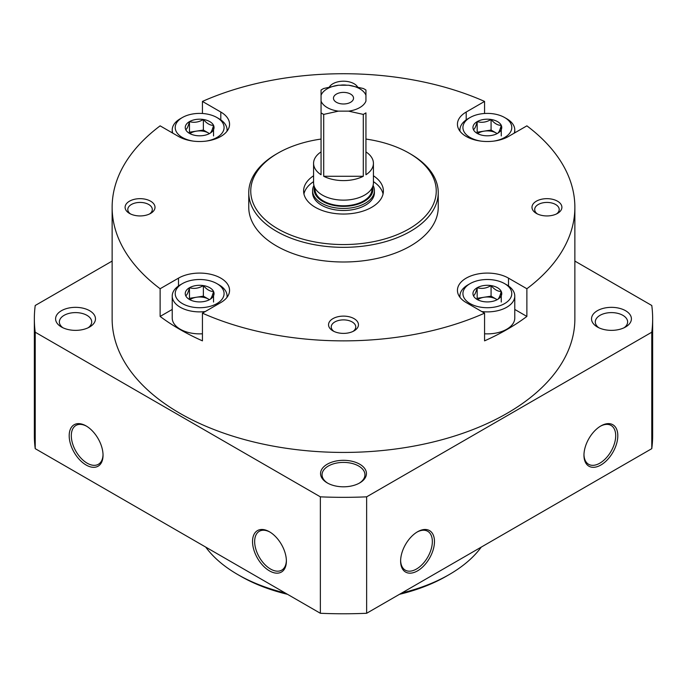 <?xml version="1.0" encoding="UTF-8"?>
<svg xmlns="http://www.w3.org/2000/svg" width="687" height="687" viewBox="0 0 687 687"><rect width="100%" height="100%" fill="white"/><g stroke="black" fill="none" stroke-linecap="round" stroke-linejoin="round"><path stroke-width="1.03" d="M189.466 287.733A14.393 8.313 180 0 1 203.369 285.586C198.766 288.342 194.129 289.064 189.466 287.733C188.238 292.439 186.993 295.118 185.739 295.762A14.393 8.313 180 0 1 189.466 287.733L189.466 298.321L203.369 296.166L209.466 299.687M213.545 291.46C210.162 291.554 206.77 289.596 203.369 285.586A14.393 8.313 180 0 1 213.545 291.46A14.393 8.313 180 0 1 209.827 299.489C211.055 298.879 212.3 296.2 213.545 291.46L213.545 302.048M209.827 299.489A14.393 8.313 180 0 1 195.924 301.636A14.393 8.313 180 0 1 189.466 299.489A14.393 8.313 180 0 1 185.739 295.762M477.173 121.625A14.393 8.313 180 0 1 491.076 119.478C486.473 122.243 481.845 122.956 477.173 121.625C475.945 126.339 474.7 129.01 473.455 129.654A14.393 8.313 180 0 1 477.173 121.625L477.173 132.213L491.076 130.058L497.173 133.579M501.261 125.352C497.877 125.446 494.477 123.488 491.076 119.478A14.393 8.313 180 0 1 501.261 125.352A14.393 8.313 180 0 1 497.534 133.381C498.762 132.771 500.007 130.092 501.261 125.352L501.261 135.94M497.534 133.381A14.393 8.313 180 0 1 483.631 135.528A14.393 8.313 180 0 1 477.173 133.381A14.393 8.313 180 0 1 473.455 129.654M189.466 121.625A14.393 8.313 180 0 1 203.369 119.478C198.766 122.243 194.129 122.956 189.466 121.625C188.238 126.339 186.993 129.01 185.739 129.654A14.393 8.313 180 0 1 189.466 121.625L189.466 132.213L203.369 130.058L209.466 133.579M213.545 125.352C210.162 125.446 206.77 123.488 203.369 119.478A14.393 8.313 180 0 1 213.545 125.352A14.393 8.313 180 0 1 209.827 133.381C211.055 132.771 212.3 130.092 213.545 125.352L213.545 135.94M209.827 133.381A14.393 8.313 180 0 1 195.924 135.528A14.393 8.313 180 0 1 189.466 133.381A14.393 8.313 180 0 1 185.739 129.654M477.173 287.733A14.393 8.313 180 0 1 491.076 285.586C486.473 288.342 481.845 289.064 477.173 287.733C475.945 292.439 474.7 295.118 473.455 295.762A14.393 8.313 180 0 1 477.173 287.733L477.173 298.321L491.076 296.166L497.173 299.687M501.261 291.46C497.877 291.554 494.477 289.596 491.076 285.586A14.393 8.313 180 0 1 501.261 291.46A14.393 8.313 180 0 1 497.534 299.489C498.762 298.879 500.007 296.2 501.261 291.46L501.261 302.048M497.534 299.489A14.393 8.313 180 0 1 483.631 301.636A14.393 8.313 180 0 1 477.173 299.489A14.393 8.313 180 0 1 473.455 295.762M466.198 119.873L466.198 112.033A29.919 17.269 180 0 0 457.439 124.244A29.919 17.269 180 0 0 475.902 140.2A29.919 17.269 180 0 0 508.509 136.455L526.877 125.85A231.364 133.579 180 0 1 574.864 207.302L574.864 318.854A231.364 133.579 180 0 1 343.5 452.432A231.364 133.579 180 0 1 112.136 318.854L112.136 207.302A231.364 133.579 180 0 1 160.123 125.85L178.491 136.455A29.919 17.269 180 0 0 211.098 140.2A29.919 17.269 180 0 0 229.561 124.244A29.919 17.269 180 0 0 220.802 112.033L202.433 101.427L202.433 113.492M574.864 207.302A231.364 133.579 180 0 1 526.877 288.746L526.877 316.432A231.364 133.579 180 0 1 484.567 340.855L484.567 313.169A231.364 133.579 180 0 1 202.433 313.169L202.433 340.855A231.364 133.579 180 0 1 160.123 316.432L172.222 309.442M178.491 285.981L178.491 278.141L160.123 288.746L160.123 316.432M160.123 288.746A231.364 133.579 180 0 1 112.136 207.302M202.433 101.427A231.364 133.579 180 0 1 484.567 101.427L484.567 113.492M508.509 285.981L508.509 278.141A29.919 17.269 180 0 0 475.902 274.396A29.919 17.269 180 0 0 457.439 290.352A29.919 17.269 180 0 0 466.198 302.563L484.567 313.169M508.509 278.141L526.877 288.746M466.198 112.033L484.567 101.427M178.491 278.141A29.919 17.269 180 0 1 211.098 274.396A29.919 17.269 180 0 1 229.561 290.352A29.919 17.269 180 0 1 220.802 302.563L202.433 313.169M557.518 201.197A14.959 8.639 180 0 1 557.518 213.408A14.959 8.639 180 0 1 536.367 213.408A14.959 8.639 180 0 1 536.367 201.188A14.959 8.639 180 0 1 557.518 201.197M150.633 201.197A14.959 8.639 180 0 1 150.633 213.408A14.959 8.639 180 0 1 129.482 213.408A14.959 8.639 180 0 1 129.482 201.188A14.959 8.639 180 0 1 150.633 201.197M329.459 86.863A14.959 8.639 180 0 1 354.08 83.737A14.959 8.639 180 0 1 357.541 86.863M354.08 318.648A14.959 8.639 180 0 1 354.08 330.859A14.959 8.639 180 0 1 332.92 330.859A14.959 8.639 180 0 1 332.92 318.648A14.959 8.639 180 0 1 354.08 318.648M365.939 139.057A92.745 53.543 180 0 1 409.083 153.149L410.491 153.965A94.737 54.694 180 0 1 438.237 192.643L438.237 207.302A94.737 54.694 180 0 1 343.5 261.996A94.737 54.694 180 0 1 248.763 207.302L248.763 192.643A94.737 54.694 180 0 1 276.509 153.965L277.917 153.149A92.745 53.543 180 0 1 321.061 139.057M286.376 560.472A22.439 12.959 60 0 1 281.73 570.141A22.439 12.959 60 0 1 259.3 557.191A22.439 12.959 60 0 1 259.3 531.283A22.439 12.959 60 0 1 269.991 532.099M86.648 426.249A22.439 12.959 -120 0 0 75.956 425.425A22.439 12.959 -120 0 0 72.513 443.407A22.439 12.959 -120 0 0 87.172 463.184A22.439 12.959 -120 0 0 98.387 464.292A22.439 12.959 -120 0 0 103.033 454.614M86.115 465.013A23.933 13.817 -120 0 0 103.041 455.241A23.933 13.817 -120 0 0 86.115 425.931A23.933 13.817 -120 0 0 69.189 435.695A23.933 13.817 -120 0 0 86.115 465.013M269.459 531.781L269.459 531.781A23.933 13.817 60 0 1 286.385 561.09A23.933 13.817 60 0 1 269.459 570.863A23.933 13.817 60 0 1 252.533 541.554A23.933 13.817 60 0 1 269.459 531.781L269.459 531.781M574.864 261.077L651.783 305.492A309.15 178.483 180 0 1 652.65 318.854A309.15 178.483 180 0 1 651.783 332.216L366.643 496.838A309.15 178.483 180 0 1 320.357 496.838L320.357 613.276L35.217 448.654A309.15 178.483 180 0 1 34.35 435.292L34.35 318.854A309.15 178.483 180 0 1 35.217 305.492L112.136 261.077M320.357 496.838L35.217 332.216L35.217 448.654M35.217 332.216A309.15 178.483 180 0 1 34.35 318.854M652.65 318.854L652.65 435.292A309.15 178.483 180 0 1 651.783 448.654L366.643 613.276A309.15 178.483 180 0 1 320.357 613.276M651.783 332.216L651.783 448.654M617.811 435.695A23.933 13.817 -60 0 1 600.885 465.013A23.933 13.817 -60 0 1 583.959 455.241A23.933 13.817 -60 0 1 600.885 425.931A23.933 13.817 -60 0 1 617.811 435.695M400.615 561.09A23.933 13.817 120 0 0 417.541 570.863A23.933 13.817 120 0 0 434.467 541.554A23.933 13.817 120 0 0 417.541 531.781A23.933 13.817 120 0 0 400.615 561.09M366.643 496.838L366.643 613.276M625.565 310.713A19.949 11.516 180 0 1 625.565 326.995A19.949 11.516 180 0 1 597.364 326.995A19.949 11.516 180 0 1 597.364 310.713A19.949 11.516 180 0 1 625.565 310.713M359.722 464.197A22.937 13.242 180 0 1 359.722 482.927A22.937 13.242 180 0 1 327.278 482.927A22.937 13.242 180 0 1 327.278 464.197A22.937 13.242 180 0 1 359.722 464.197M89.636 310.713A19.949 11.516 180 0 1 89.636 326.995A19.949 11.516 180 0 1 61.435 326.995A19.949 11.516 180 0 1 61.435 310.713A19.949 11.516 180 0 1 89.636 310.713M400.624 560.472A22.439 12.959 120 0 0 405.27 570.141A22.439 12.959 120 0 0 427.7 557.191A22.439 12.959 120 0 0 427.7 531.283A22.439 12.959 120 0 0 417.009 532.099M600.352 426.249A22.439 12.959 -60 0 1 611.044 425.425A22.439 12.959 -60 0 1 615.698 435.695A22.439 12.959 -60 0 1 605.9 458.281A22.439 12.959 -60 0 1 588.613 464.292A22.439 12.959 -60 0 1 583.967 454.614M62.912 327.768A16.162 9.335 180 0 1 59.374 321.937A16.162 9.335 180 0 1 69.353 313.315A16.162 9.335 180 0 1 86.966 315.342A16.162 9.335 180 0 1 91.706 321.937A16.162 9.335 180 0 1 88.159 327.768M327.828 483.227A21.443 12.375 180 0 1 322.057 474.786A21.443 12.375 180 0 1 335.299 463.347A21.443 12.375 180 0 1 358.657 466.026A21.443 12.375 180 0 1 364.943 474.786A21.443 12.375 180 0 1 359.172 483.227M598.841 327.768A16.162 9.335 180 0 1 595.294 321.937A16.162 9.335 180 0 1 605.281 313.315A16.162 9.335 180 0 1 622.894 315.342A16.162 9.335 180 0 1 627.626 321.937A16.162 9.335 180 0 1 624.088 327.768M410.491 153.965L409.083 153.149A92.745 53.543 180 0 1 409.083 228.874A92.745 53.543 180 0 1 277.917 228.874A92.745 53.543 180 0 1 277.917 153.149M373.419 175.778A39.889 23.032 180 0 1 383.389 191.012A39.889 23.032 180 0 1 343.5 214.043A39.889 23.032 180 0 1 303.611 191.012A39.889 23.032 180 0 1 313.581 175.778M438.237 192.643A94.737 54.694 180 0 1 343.5 247.337A94.737 54.694 180 0 1 248.763 192.643M333.968 331.409A12.263 7.076 180 0 1 331.237 326.96A12.263 7.076 180 0 1 338.811 320.417A12.263 7.076 180 0 1 352.173 321.954A12.263 7.076 180 0 1 355.763 326.96A12.263 7.076 180 0 1 353.032 331.409M340.168 85.231A12.263 7.076 180 0 1 346.832 85.231M130.53 213.958A12.263 7.076 180 0 1 127.799 209.501A12.263 7.076 180 0 1 135.365 202.966A12.263 7.076 180 0 1 148.727 204.494A12.263 7.076 180 0 1 152.316 209.501A12.263 7.076 180 0 1 149.586 213.958M537.414 213.958A12.263 7.076 180 0 1 534.684 209.501A12.263 7.076 180 0 1 542.249 202.966A12.263 7.076 180 0 1 555.611 204.494A12.263 7.076 180 0 1 559.201 209.501A12.263 7.076 180 0 1 556.47 213.958M506.748 284.856L504.627 283.637A24.431 14.109 180 0 1 504.627 303.585A24.431 14.109 180 0 1 470.08 303.585A24.431 14.109 180 0 1 470.08 283.637A24.431 14.109 180 0 1 504.627 283.637L506.748 284.856A27.428 15.835 180 0 1 514.778 296.054L514.778 318.038A27.428 15.835 180 0 1 484.567 333.788M514.778 309.442L526.877 316.432M202.433 333.788A27.428 15.835 180 0 1 172.222 318.038L172.222 296.054A27.428 15.835 180 0 1 180.252 284.856L182.373 283.637A24.431 14.109 180 0 1 216.92 283.637L216.92 283.637A24.431 14.109 180 0 1 216.92 303.585A24.431 14.109 180 0 1 182.373 303.585A24.431 14.109 180 0 1 182.373 283.637M514.778 296.054A27.428 15.835 180 0 1 481.767 311.555M460.024 297.385A27.428 15.835 180 0 1 459.929 296.054A27.428 15.835 180 0 1 467.959 284.856L470.08 283.637M193.322 141.127A24.431 14.109 180 0 1 176.044 131.157A24.431 14.109 180 0 1 182.373 117.529A24.431 14.109 180 0 1 216.92 117.529L216.92 117.529A24.431 14.109 180 0 1 223.249 131.157A24.431 14.109 180 0 1 205.971 141.127M219.041 118.748L216.92 117.529L219.041 118.748A27.428 15.835 180 0 1 227.071 129.946A27.428 15.835 180 0 1 226.976 131.277M172.798 133.175A27.428 15.835 180 0 1 172.222 129.946A27.428 15.835 180 0 1 180.252 118.748L182.373 117.529M219.041 284.856L216.92 283.637L219.041 284.856A27.428 15.835 180 0 1 227.071 296.054A27.428 15.835 180 0 1 226.976 297.385M205.233 311.555A27.428 15.835 180 0 1 172.222 296.054M481.029 141.127A24.431 14.109 180 0 1 463.751 131.157A24.431 14.109 180 0 1 470.08 117.529A24.431 14.109 180 0 1 504.627 117.529L504.627 117.529A24.431 14.109 180 0 1 510.956 131.157A24.431 14.109 180 0 1 493.678 141.127M506.748 118.748L504.627 117.529L506.748 118.748A27.428 15.835 180 0 1 514.778 129.946A27.428 15.835 180 0 1 514.202 133.175M460.024 131.277A27.428 15.835 180 0 1 459.929 129.946A27.428 15.835 180 0 1 467.959 118.748L470.08 117.529M477.628 299.695A12.469 7.196 180 0 1 484.129 297.239A12.469 7.196 180 0 1 496.169 299.103A12.469 7.196 180 0 1 497.113 299.721M476.821 299.085L477.173 298.321M491.076 296.166L491.076 285.586M189.921 133.587A12.469 7.196 180 0 1 196.422 131.14A12.469 7.196 180 0 1 208.462 133.003A12.469 7.196 180 0 1 209.406 133.613M189.114 132.977L189.466 132.213M203.369 130.058L203.369 119.478M477.628 133.587A12.469 7.196 180 0 1 484.129 131.14A12.469 7.196 180 0 1 496.169 133.003A12.469 7.196 180 0 1 497.113 133.613M476.821 132.977L477.173 132.213M491.076 130.058L491.076 119.478M189.921 299.695A12.469 7.196 180 0 1 196.422 297.239A12.469 7.196 180 0 1 208.462 299.103A12.469 7.196 180 0 1 209.406 299.721M189.114 299.085L189.466 298.321M203.369 296.166L203.369 285.586M365.939 151.904A29.919 17.269 180 0 1 373.419 163.326L373.419 182.871A29.919 17.269 0 0 1 343.5 200.14A29.919 17.269 0 0 1 313.581 182.871L313.581 163.326A29.919 17.269 180 0 0 321.061 174.756L321.061 101.126A23.006 13.285 0 0 0 338.408 111.139L348.592 111.139A23.006 13.285 0 0 0 365.939 101.126L365.939 95.253A23.006 13.285 0 0 0 348.592 85.231L338.408 85.231L323.714 88.494A29.919 17.269 0 0 0 322.349 89.233A29.919 17.269 0 0 0 321.061 90.023L321.061 95.253L321.061 90.023M338.408 85.231A23.006 13.285 0 0 0 321.061 95.253L321.061 112.874A29.919 17.269 0 0 0 323.714 114.403L338.408 111.139M348.592 111.139L363.286 114.403A29.919 17.269 0 0 0 365.939 112.874L365.939 174.756A29.919 17.269 180 0 0 373.419 163.326M365.939 90.023L365.939 95.253L365.939 90.023A29.919 17.269 0 0 0 363.286 88.494L348.592 85.231M205.722 547.092A149.586 86.364 0 0 0 237.719 574.53L240.544 576.161A145.601 84.063 0 0 0 287.51 594.315M399.49 594.315A145.601 84.063 0 0 0 446.456 576.161L449.281 574.53A149.586 86.364 0 0 0 481.278 547.092M237.719 574.53A149.586 86.364 0 0 0 285.242 593.01M401.758 593.01A149.586 86.364 0 0 0 449.281 574.53M313.581 181.643A39.889 23.032 0 0 0 303.937 193.94M383.063 193.94A39.889 23.032 0 0 0 373.419 181.643M313.916 185.43A30.915 17.845 0 0 0 312.585 190.608L312.585 192.643A30.915 17.845 0 0 0 343.5 210.488A30.915 17.845 0 0 0 374.415 192.643L374.415 190.608A30.915 17.845 0 0 0 373.084 185.43M312.585 190.608A30.915 17.845 0 0 0 343.5 208.453A30.915 17.845 0 0 0 374.415 190.608M314.406 186.881A29.421 16.986 0 0 0 343.5 206.366A29.421 16.986 0 0 0 372.594 186.881M315.075 188.264L315.075 189.389A28.425 16.411 0 0 0 343.5 205.791A28.425 16.411 0 0 0 371.925 189.389L371.925 188.264M313.581 163.326A29.919 17.269 180 0 1 321.061 151.904M363.286 176.284L323.714 176.284A29.919 17.269 180 0 0 363.286 176.284L363.286 114.403M323.714 176.284L323.714 114.403M336.407 94.093A10.039 5.797 0 0 0 333.461 98.189A10.039 5.797 0 0 0 343.5 103.986A10.039 5.797 0 0 0 353.539 98.189A10.039 5.797 0 0 0 347.339 92.831A10.039 5.797 0 0 0 336.407 94.093M220.802 119.873L220.802 112.033M459.929 296.054L459.929 297.256M172.222 129.946L172.222 132.84M227.071 129.946L227.071 131.148M227.071 296.054L227.071 297.256M459.929 129.946L459.929 131.148M514.778 129.946L514.778 132.84"/></g></svg>
